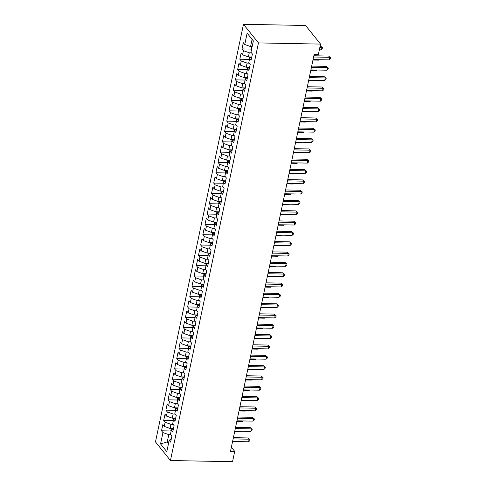 <?xml version="1.0" encoding="UTF-8"?>
<svg xmlns="http://www.w3.org/2000/svg" width="486" height="486" viewBox="0 0 486 486"><rect width="100%" height="100%" fill="white"/><g stroke="black" fill="none" stroke-linecap="round" stroke-linejoin="round"><path stroke-width="0.73" d="M243.48 24.3L155.477 441.908L170.446 460.521L258.449 42.914L243.48 24.3L305.585 25.479L320.547 44.092L258.449 42.914M253.352 40.927L247.131 33.139L244.744 44.493L243.304 42.707L241.998 48.898L243.437 50.684L242.563 54.815L241.129 53.029L239.823 59.219L241.263 61.005L240.388 65.136L238.954 63.35L237.648 69.541L239.088 71.327L238.213 75.458L236.779 73.672L235.473 79.862L236.913 81.648L236.038 85.779L234.604 83.993L233.298 90.183L234.738 91.969L233.863 96.1L232.43 94.314L231.123 100.505L232.557 102.291L231.688 106.422L230.255 104.636L228.949 110.826L230.382 112.612L229.514 116.743L228.08 114.957L226.774 121.148L228.207 122.934L227.339 127.065L225.905 125.279L224.599 131.469L226.033 133.255L225.164 137.386L223.73 135.6L222.424 141.791L223.858 143.577L222.989 147.708L221.555 145.922L220.249 152.112L221.683 153.898L220.814 158.029L219.38 156.243L218.074 162.433L219.508 164.219L218.639 168.35L217.206 166.564L215.899 172.761L217.333 174.541L216.464 178.672L215.031 176.886L213.725 183.082L215.158 184.862L214.29 188.993L212.856 187.207L211.55 193.404L212.983 195.19L212.115 199.315L210.681 197.529L209.375 203.725L210.809 205.511L209.94 209.636L208.506 207.85L207.2 214.047L208.634 215.833L207.765 219.958L206.325 218.171L205.025 224.368L206.459 226.154L205.59 230.279L204.15 228.493L202.85 234.689L204.284 236.475L203.415 240.6L201.976 238.814L200.675 245.011L202.109 246.797L201.24 250.922L199.801 249.136L198.501 255.332L199.934 257.118L199.066 261.243L197.626 259.457L196.326 265.654L197.759 267.44L196.891 271.565L195.451 269.779L194.145 275.975L195.585 277.761L194.716 281.886L193.276 280.1L191.97 286.297L193.41 288.083L192.541 292.208L191.101 290.421L189.795 296.618L191.235 298.404L190.366 302.529L188.926 300.743L187.62 306.939L189.06 308.725L188.191 312.85L186.752 311.064L185.445 317.261L186.885 319.047L186.01 323.172L184.577 321.386L183.271 327.582L184.71 329.368L183.836 333.493L182.402 331.707L181.096 337.904L182.536 339.69L181.661 343.815L180.227 342.029L178.921 348.225L180.361 350.011L179.486 354.136L178.052 352.35L176.746 358.547L178.186 360.333L177.311 364.457L175.877 362.671L174.571 368.868L176.005 370.654L175.136 374.779L173.702 372.993L172.396 379.189L173.83 380.975L172.961 385.1L171.528 383.314L170.221 389.511L171.655 391.297L170.786 395.422L169.353 393.636L168.047 399.832L169.48 401.618L168.612 405.743L167.178 403.957L165.872 410.154L167.305 411.94L166.437 416.065L165.003 414.279L163.697 420.475L165.131 422.261L164.262 426.386L162.828 424.6L161.522 430.796L170.878 430.973M247.131 33.139L253.364 40.885L250.97 52.239L252.404 54.025L251.098 60.215L249.664 58.435L248.796 62.56L250.229 64.346L248.923 70.537L247.489 68.757L246.621 72.882L248.054 74.668L246.748 80.864L245.315 79.078L244.446 83.203L245.88 84.989L244.573 91.186L243.14 89.4L242.271 93.525L243.705 95.311L242.399 101.507L240.965 99.721L240.096 103.846L241.53 105.632L240.224 111.829L238.79 110.043L237.921 114.167L239.355 115.954L238.049 122.15L236.615 120.364L235.746 124.489L237.18 126.275L235.874 132.471L234.44 130.685L233.572 134.81L235.005 136.596L233.699 142.793L232.265 141.007L231.391 145.132L232.83 146.918L231.524 153.114L230.091 151.328L229.216 155.453L230.656 157.239L229.349 163.436L227.916 161.65L227.041 165.775L228.481 167.561L227.175 173.757L225.741 171.971L224.866 176.096L226.306 177.882L225 184.079L223.566 182.293L222.691 186.417L224.131 188.204L222.825 194.4L221.391 192.614L220.516 196.739L221.956 198.525L220.65 204.721L219.21 202.935L218.342 207.06L219.781 208.846L218.475 215.043L217.035 213.257L216.167 217.382L217.607 219.168L216.3 225.364L214.861 223.578L213.992 227.703L215.432 229.489L214.126 235.686L212.686 233.9L211.817 238.025L213.257 239.811L211.951 246.007L210.511 244.221L209.642 248.346L211.076 250.132L209.776 256.329L208.336 254.543L207.467 258.667L208.901 260.453L207.601 266.65L206.161 264.864L205.292 268.989L206.726 270.775L205.426 276.971L203.986 275.185L203.118 279.31L204.551 281.096L203.251 287.293L201.811 285.507L200.943 289.632L202.376 291.418L201.07 297.614L199.637 295.828L198.768 299.953L200.202 301.739L198.895 307.936L197.462 306.15L196.593 310.275L198.027 312.061L196.721 318.257L195.287 316.471L194.418 320.596L195.852 322.382L194.546 328.579L193.112 326.792L192.243 330.917L193.677 332.703L192.371 338.9L190.937 337.114L190.069 341.245L191.502 343.025L190.196 349.221L188.762 347.435L187.894 351.566L189.327 353.346L188.021 359.543L186.588 357.757L185.719 361.888L187.153 363.668L185.846 369.864L184.413 368.078L183.544 372.209L184.978 373.995L183.672 380.186L182.238 378.4L181.369 382.531L182.803 384.317L181.497 390.507L180.063 388.721L179.194 392.852L180.628 394.638L179.322 400.829L177.888 399.042L177.019 403.173L178.453 404.96L177.147 411.15L175.713 409.364L174.839 413.495L176.278 415.281L174.972 421.471L173.538 419.685L172.664 423.816L174.103 425.602L172.797 431.793L171.364 430.007L170.489 434.138L171.929 435.924L170.622 442.114L169.189 440.328L166.795 451.682L160.562 443.937L162.956 432.583L161.522 430.796M320.547 44.092L318.373 54.414L314.163 54.335L230.51 451.3L234.72 451.379L231.372 447.211M173.326 428.543L170.088 428.482L170.963 424.351L173.131 424.393M164.262 426.386L170.088 428.482M165.131 422.261L170.963 424.351M169.189 440.328L171.333 438.724M175.501 418.221L172.263 418.16L173.138 414.029L175.306 414.072M166.437 416.065L172.263 418.16M167.305 411.94L173.138 414.029M171.364 430.007L173.514 428.403M177.676 407.9L174.444 407.839L175.312 403.708L177.481 403.751M168.612 405.743L174.444 407.839M169.48 401.618L175.312 403.708M173.538 419.685L175.689 418.082M179.85 397.578L176.618 397.518L177.487 393.387L179.656 393.429M170.786 395.422L176.618 397.518M171.655 391.297L177.487 393.387M175.713 409.364L177.864 407.76M182.025 387.257L178.793 387.196L179.662 383.065L181.831 383.108M172.961 385.1L178.793 387.196M173.83 380.975L179.662 383.065M177.888 399.042L180.039 397.439M184.2 376.936L180.968 376.875L181.837 372.744L184.006 372.786M175.136 374.779L180.968 376.875M176.005 370.654L181.837 372.744M180.063 388.721L182.214 387.117M186.375 366.614L183.143 366.553L184.012 362.422L186.181 362.465M177.311 364.457L183.143 366.553M178.186 360.333L184.012 362.422M182.238 378.4L184.388 376.796M188.55 356.293L185.318 356.232L186.187 352.101L188.355 352.143M179.486 354.136L185.318 356.232M180.361 350.011L186.187 352.101M184.413 368.078L186.563 366.474M190.725 345.971L187.493 345.911L188.361 341.78L190.53 341.822M181.661 343.815L187.493 345.911M182.536 339.69L188.361 341.78M186.588 357.757L188.738 356.153M192.899 335.65L189.668 335.589L190.536 331.458L192.705 331.501M183.836 333.493L189.668 335.589M184.71 329.368L190.536 331.458M188.762 347.435L190.913 345.832M195.08 325.328L191.842 325.268L192.711 321.137L194.886 321.179M186.01 323.172L191.842 325.268M186.885 319.047L192.711 321.137M190.937 337.114L193.088 335.51M197.255 315.007L194.017 314.946L194.886 310.815L197.061 310.858M188.191 312.85L194.017 314.946M189.06 308.725L194.886 310.815M193.112 326.792L195.263 325.189M199.43 304.686L196.192 304.625L197.061 300.494L199.236 300.536M190.366 302.529L196.192 304.625M191.235 298.404L197.061 300.494M195.287 316.471L197.438 314.867M201.605 294.364L198.367 294.303L199.236 290.172L201.411 290.215M192.541 292.208L198.367 294.303M193.41 288.083L199.236 290.172M197.462 306.15L199.612 304.546M203.78 284.043L200.542 283.982L201.411 279.851L203.585 279.893M194.716 281.886L200.542 283.982M195.585 277.761L201.411 279.851M199.637 295.828L201.787 294.224M205.955 273.721L202.717 273.661L203.585 269.53L205.76 269.572M196.891 271.565L202.717 273.661M197.759 267.44L203.585 269.53M201.811 285.507L203.962 283.903M208.13 263.4L204.892 263.339L205.76 259.208L207.935 259.251M199.066 261.243L204.892 263.339M199.934 257.118L205.76 259.208M203.986 275.185L206.137 273.582M210.304 253.078L207.066 253.018L207.935 248.887L210.11 248.929M201.24 250.922L207.066 253.018M202.109 246.797L207.935 248.887M206.161 264.864L208.312 263.26M212.479 242.757L209.241 242.696L210.11 238.565L212.285 238.608M203.415 240.6L209.241 242.696M204.284 236.475L210.11 238.565M208.336 254.543L210.487 252.939M214.654 232.436L211.416 232.375L212.285 228.244L214.46 228.286M205.59 230.279L211.416 232.375M206.459 226.154L212.285 228.244M210.511 244.221L212.661 242.617M216.829 222.114L213.591 222.053L214.46 217.922L216.635 217.965M207.765 219.958L213.591 222.053M208.634 215.833L214.46 217.922M212.686 233.9L214.836 232.296M219.004 211.793L215.766 211.732L216.635 207.601L218.809 207.644M209.94 209.636L215.766 211.732M210.809 205.511L216.635 207.601M214.861 223.578L217.011 221.974M221.179 201.471L217.941 201.404L218.815 197.28L220.984 197.322M212.115 199.315L217.941 201.404M212.983 195.19L218.815 197.28M217.035 213.257L219.186 211.653M223.353 191.15L220.115 191.083L220.99 186.958L223.159 187.001M214.29 188.993L220.115 191.083M215.158 184.862L220.99 186.958M219.21 202.935L221.361 201.332M225.528 180.828L222.29 180.762L223.165 176.637L225.334 176.679M216.464 178.672L222.29 180.762M217.333 174.541L223.165 176.637M221.391 192.614L223.536 191.01M227.703 170.507L224.465 170.44L225.34 166.315L227.509 166.358M218.639 168.35L224.465 170.44M219.508 164.219L225.34 166.315M223.566 182.293L225.711 180.689M229.878 160.186L226.64 160.119L227.515 155.994L229.684 156.036M220.814 158.029L226.64 160.119M221.683 153.898L227.515 155.994M225.741 171.971L227.885 170.367M232.053 149.864L228.815 149.797L229.69 145.672L231.858 145.715M222.989 147.708L228.815 149.797M223.858 143.577L229.69 145.672M227.916 161.65L230.066 160.046M234.228 139.543L230.996 139.476L231.865 135.351L234.033 135.394M225.164 137.386L230.996 139.476M226.033 133.255L231.865 135.351M230.091 151.328L232.241 149.724M236.403 129.221L233.171 129.155L234.039 125.03L236.208 125.072M227.339 127.065L233.171 129.155M228.207 122.934L234.039 125.03M232.265 141.007L234.416 139.403M238.577 118.894L235.346 118.833L236.214 114.708L238.383 114.751M229.514 116.743L235.346 118.833M230.382 112.612L236.214 114.708M234.44 130.685L236.591 129.082M240.752 108.572L237.52 108.512L238.389 104.387L240.558 104.429M231.688 106.422L237.52 108.512M232.557 102.291L238.389 104.387M236.615 120.364L238.766 118.76M242.927 98.251L239.695 98.19L240.564 94.065L242.733 94.108M233.863 96.1L239.695 98.19M234.738 91.969L240.564 94.065M238.79 110.043L240.941 108.439M245.102 87.93L241.87 87.869L242.739 83.744L244.908 83.786M236.038 85.779L241.87 87.869M236.913 81.648L242.739 83.744M240.965 99.721L243.115 98.117M247.277 77.608L244.045 77.547L244.914 73.422L247.082 73.465M238.213 75.458L244.045 77.547M239.088 71.327L244.914 73.422M243.14 89.4L245.29 87.796M249.452 67.287L246.22 67.226L247.088 63.101L249.257 63.137M240.388 65.136L246.22 67.226M241.263 61.005L247.088 63.101M245.315 79.078L247.465 77.474M251.633 56.965L248.395 56.905L249.263 52.78L251.438 52.816M242.563 54.815L248.395 56.905M243.437 50.684L249.263 52.78M247.489 68.757L249.64 67.153M252.155 46.613L250.569 46.583L252.094 39.36M244.744 44.493L250.569 46.583M249.664 58.435L251.815 56.832M170.446 460.521L232.545 461.7L234.72 451.379M168.849 441.926L167.263 441.902L168.527 443.469M170.957 434.715L168.788 434.672L167.263 441.902L160.562 443.937M162.956 432.583L168.788 434.672M241.998 48.898L251.359 49.08M239.823 59.219L249.184 59.401M237.648 69.541L247.01 69.723M235.473 79.862L244.835 80.044M233.298 90.183L242.66 90.366M231.123 100.505L240.485 100.687M228.949 110.826L238.304 111.008M226.774 121.148L236.129 121.33M224.599 131.469L233.954 131.651M222.424 141.791L231.779 141.973M220.249 152.112L229.605 152.294M218.074 162.433L227.43 162.616M215.899 172.761L225.255 172.937M213.725 183.082L223.08 183.258M211.55 193.404L220.905 193.58M209.375 203.725L218.73 203.901M207.2 214.047L216.556 214.223M205.025 224.368L214.381 224.544M202.85 234.689L212.206 234.866M200.675 245.011L210.031 245.187M198.501 255.332L207.856 255.508M196.326 265.654L205.681 265.83M194.145 275.975L203.506 276.151M191.97 286.297L201.332 286.473M189.795 296.618L199.157 296.794M187.62 306.939L196.982 307.116M185.445 317.261L194.807 317.437M183.271 327.582L192.632 327.758M181.096 337.904L190.457 338.08M178.921 348.225L188.282 348.401M176.746 358.547L186.108 358.723M174.571 368.868L183.933 369.044M172.396 379.189L181.752 379.366M170.221 389.511L179.577 389.687M168.047 399.832L177.402 400.008M165.872 410.154L175.227 410.33M163.697 420.475L173.052 420.651M313.604 57.002L329.617 57.305L329.077 59.887L313.057 59.584M313.859 55.769L328.609 56.048L330.523 57.725L330.304 58.757L329.077 59.887M328.609 56.048L330.523 57.725M251.73 46.607L251.517 49.633M319.351 49.791L320.985 49.827L321.532 47.245L320.153 45.982M320.517 45.988L322.431 47.664L319.891 47.215M322.431 47.664L322.212 48.697L320.985 49.827M311.429 67.323L327.442 67.627L326.902 70.209L310.882 69.905M311.684 66.09L326.434 66.369L328.348 68.046L328.129 69.079L326.902 70.209M326.434 66.369L328.348 68.046M309.254 77.645L325.268 77.948L324.727 80.53L308.707 80.226M309.509 76.411L324.259 76.691L326.173 78.374L325.954 79.4L324.727 80.53M324.259 76.691L326.173 78.374M249.555 56.929L249.342 59.954M312.96 60.033L318.81 60.149L318.907 59.693M319.296 59.699L318.81 60.149M247.38 67.25L247.167 70.276M310.785 70.355L316.635 70.47L316.732 70.014M317.121 70.02L316.635 70.47M307.079 87.966L323.093 88.27L322.552 90.852L306.532 90.548M307.334 86.733L322.084 87.012L323.998 88.695L323.779 89.722L322.552 90.852M322.084 87.012L323.998 88.695M304.904 98.287L320.918 98.591L320.377 101.173L304.358 100.869M305.159 97.054L319.91 97.334L321.823 99.016L321.604 100.043L320.377 101.173M319.91 97.334L321.823 99.016M245.205 77.572L244.993 80.597M308.61 80.676L314.46 80.791L314.557 80.336M314.946 80.342L314.46 80.791M243.03 87.893L242.818 90.918M306.435 90.997L312.285 91.113L312.383 90.657M312.771 90.663L312.285 91.113M302.723 108.609L318.743 108.913L318.202 111.494L302.183 111.191M302.985 107.376L317.735 107.655L319.648 109.338L319.43 110.365L318.202 111.494M317.735 107.655L319.648 109.338M240.856 98.215L240.643 101.24M304.26 101.319L310.111 101.434L310.208 100.979M310.597 100.985L310.111 101.434M300.548 118.93L316.568 119.234L316.028 121.816L300.008 121.512M300.81 117.697L315.56 117.977L317.473 119.659L317.255 120.686L316.028 121.816M315.56 117.977L317.473 119.659M238.681 108.536L238.468 111.561M302.085 111.64L307.936 111.756L308.033 111.3M308.422 111.306L307.936 111.756M298.374 129.252L314.393 129.555L313.853 132.137L297.833 131.834M298.635 128.018L313.385 128.298L315.299 129.981L315.08 131.007L313.853 132.137M313.385 128.298L315.299 129.981M296.199 139.573L312.219 139.877L311.678 142.459L295.658 142.155M296.46 138.34L311.21 138.619L313.118 140.302L312.905 141.329L311.678 142.459M311.21 138.619L313.118 140.302M294.024 149.895L310.044 150.198L309.497 152.78L293.483 152.476M294.285 148.661L309.035 148.941L310.943 150.624L310.73 151.656L309.497 152.78M309.035 148.941L310.943 150.624M291.849 160.216L307.869 160.52L307.322 163.102L291.308 162.798M292.11 158.983L306.86 159.262L308.768 160.945L308.555 161.978L307.322 163.102M306.86 159.262L308.768 160.945M289.674 170.537L305.694 170.841L305.147 173.423L289.134 173.119M289.935 169.304L304.679 169.584L306.593 171.266L306.38 172.299L305.147 173.423M304.679 169.584L306.593 171.266M287.499 180.859L303.519 181.163L302.972 183.744L286.959 183.441M287.761 179.626L302.505 179.905L304.418 181.588L304.206 182.621L302.972 183.744M302.505 179.905L304.418 181.588M285.325 191.18L301.344 191.484L300.798 194.066L284.784 193.762M285.586 189.947L300.33 190.226L302.243 191.909L302.025 192.942L300.798 194.066M300.33 190.226L302.243 191.909M283.15 201.502L299.169 201.805L298.623 204.387L282.609 204.084M283.411 200.268L298.155 200.548L300.069 202.231L299.85 203.263L298.623 204.387M298.155 200.548L300.069 202.231M280.975 211.823L296.995 212.127L296.448 214.709L280.434 214.405M281.236 210.59L295.98 210.869L297.894 212.552L297.675 213.585L296.448 214.709M295.98 210.869L297.894 212.552M236.506 118.857L236.044 121.032L236.293 121.883M299.911 121.962L305.761 122.077L305.858 121.621M306.247 121.628L305.761 122.077M234.331 129.179L233.869 131.354L234.118 132.204M297.736 132.283L303.586 132.399L303.683 131.943M304.072 131.949L303.586 132.399M232.156 139.5L231.694 141.681L231.944 142.526M295.561 142.605L301.411 142.72L301.508 142.264M301.897 142.27L301.411 142.72M229.981 149.822L229.52 152.003L229.769 152.847M293.386 152.926L299.236 153.041L299.333 152.586M299.722 152.592L299.236 153.041M227.806 160.143L227.345 162.324L227.594 163.168M291.211 163.247L297.061 163.363L297.159 162.907M297.547 162.913L297.061 163.363M225.632 170.465L225.17 172.645L225.419 173.49M289.036 173.569L294.887 173.684L294.984 173.229M295.373 173.235L294.887 173.684M223.457 180.786L222.995 182.967L223.244 183.811M286.862 183.89L292.712 184.006L292.803 183.55M293.198 183.556L292.712 184.006M221.282 191.107L220.82 193.288L221.069 194.133M284.687 194.212L290.537 194.327L290.628 193.871M291.023 193.878L290.537 194.327M219.107 201.429L218.645 203.61L218.894 204.454M282.512 204.533L288.362 204.649L288.453 204.193M288.848 204.199L288.362 204.649M278.8 222.145L294.82 222.448L294.273 225.03L278.259 224.726M279.061 220.911L293.805 221.191L295.719 222.874L295.5 223.906L294.273 225.03M293.805 221.191L295.719 222.874M216.932 211.75L216.47 213.931L216.72 214.776M280.337 214.855L286.187 214.97L286.278 214.514M286.673 214.52L286.187 214.97M276.625 232.466L292.645 232.77L292.098 235.352L276.084 235.048M276.886 231.233L291.63 231.512L293.544 233.195L293.325 234.228L292.098 235.352M291.63 231.512L293.544 233.195M214.757 222.072L214.296 224.253L214.545 225.097M278.162 225.176L284.012 225.291L284.103 224.836M284.498 224.842L284.012 225.291M274.45 242.787L290.47 243.091L289.923 245.673L273.904 245.369M274.712 241.554L289.456 241.834L291.369 243.516L291.15 244.549L289.923 245.673M289.456 241.834L291.369 243.516M212.582 232.393L212.121 234.574L212.37 235.418M275.987 235.497L281.837 235.613L281.929 235.157M282.323 235.163L281.837 235.613M272.275 253.109L288.295 253.413L287.748 255.994L271.729 255.691M272.537 251.876L287.281 252.155L289.194 253.838L288.976 254.871L287.748 255.994M287.281 252.155L289.194 253.838M210.408 242.714L209.946 244.895L210.195 245.74M273.812 245.819L279.663 245.934L279.754 245.479M280.149 245.485L279.663 245.934M270.101 263.43L286.12 263.734L285.574 266.316L269.554 266.012M270.362 262.197L285.106 262.476L287.019 264.159L286.801 265.192L285.574 266.316M285.106 262.476L287.019 264.159M208.233 253.036L208.014 256.061M271.638 256.146L277.482 256.256L277.579 255.8M277.974 255.806L277.482 256.256M267.926 273.752L283.945 274.055L283.399 276.637L267.379 276.334M268.187 272.518L282.931 272.798L284.845 274.481L284.626 275.513L283.399 276.637M282.931 272.798L284.845 274.481M206.052 263.357L205.839 266.383M269.463 266.468L275.307 266.577L275.404 266.121M275.799 266.128L275.307 266.577M265.751 284.073L281.765 284.377L281.224 286.959L265.204 286.655M266.012 282.84L280.756 283.119L282.67 284.802L282.451 285.835L281.224 286.959M280.756 283.119L282.67 284.802M203.877 273.679L203.664 276.704M267.288 276.789L273.132 276.899L273.229 276.443M273.624 276.449L273.132 276.899M263.576 294.395L279.59 294.698L279.049 297.28L263.029 296.976M263.837 293.161L278.581 293.441L280.495 295.124L280.276 296.156L279.049 297.28M278.581 293.441L280.495 295.124M201.702 284L201.49 287.026M265.113 287.111L270.957 287.22L271.054 286.764M271.443 286.77L270.957 287.22M261.401 304.716L277.415 305.02L276.874 307.602L260.854 307.298M261.662 303.483L276.406 303.762L278.32 305.445L278.101 306.478L276.874 307.602M276.406 303.762L278.32 305.445M199.527 294.322L199.315 297.347M262.938 297.432L268.782 297.541L268.88 297.086M269.268 297.092L268.782 297.541M259.226 315.037L275.24 315.341L274.699 317.923L258.68 317.619M259.488 313.804L274.232 314.084L276.145 315.766L275.927 316.799L274.699 317.923M274.232 314.084L276.145 315.766M197.352 304.643L197.14 307.668M260.763 307.753L266.607 307.863L266.705 307.407M267.093 307.413L266.607 307.863M257.051 325.359L273.065 325.663L272.525 328.244L256.505 327.941M257.307 324.126L272.057 324.405L273.97 326.088L273.752 327.121L272.525 328.244M272.057 324.405L273.97 326.088M195.178 314.964L194.965 317.99M258.582 318.075L264.433 318.184L264.53 317.729M264.919 317.735L264.433 318.184M254.877 335.68L270.89 335.984L270.35 338.566L254.33 338.262M255.132 334.447L269.882 334.726L271.796 336.409L271.577 337.442L270.35 338.566M269.882 334.726L271.796 336.409M193.003 325.286L192.79 328.311M256.408 328.396L262.258 328.506L262.355 328.05M262.744 328.056L262.258 328.506M252.702 346.002L268.715 346.305L268.175 348.887L252.155 348.584M252.957 344.768L267.707 345.048L269.621 346.731L269.402 347.763L268.175 348.887M267.707 345.048L269.621 346.731M190.828 335.607L190.615 338.633M254.233 338.718L260.083 338.827L260.18 338.371M260.569 338.377L260.083 338.827M250.527 356.323L266.541 356.627L266 359.209L249.98 358.905M250.782 355.09L265.532 355.369L267.446 357.052L267.227 358.085L266 359.209M265.532 355.369L267.446 357.052M188.653 345.929L188.44 348.954M252.058 349.039L257.908 349.148L258.005 348.693M258.394 348.699L257.908 349.148M248.352 366.644L264.366 366.948L263.825 369.53L247.805 369.226M248.607 365.411L263.357 365.691L265.271 367.373L265.052 368.406L263.825 369.53M263.357 365.691L265.271 367.373M186.478 356.25L186.266 359.276M249.883 359.361L255.733 359.47L255.83 359.014M256.219 359.02L255.733 359.47M246.171 376.966L262.191 377.27L261.65 379.852L245.63 379.548M246.432 375.733L261.182 376.012L263.096 377.695L262.877 378.728L261.65 379.852M261.182 376.012L263.096 377.695M184.303 366.572L184.091 369.597M247.708 369.682L253.558 369.791L253.656 369.336M254.044 369.348L253.558 369.791M243.996 387.287L260.016 387.591L259.475 390.173L243.456 389.869M244.258 386.054L259.008 386.334L260.921 388.016L260.703 389.049L259.475 390.173M259.008 386.334L260.921 388.016M182.129 376.893L181.916 379.918M245.533 380.003L251.384 380.113L251.481 379.657M251.87 379.669L251.384 380.113M241.821 397.609L257.841 397.913L257.301 400.494L241.281 400.191M242.083 396.376L256.833 396.655L258.746 398.338L258.528 399.37L257.301 400.494M256.833 396.655L258.746 398.338M179.954 387.214L179.492 389.395L179.741 390.246M243.358 390.325L249.209 390.434L249.306 389.979M249.695 389.991L249.209 390.434M239.647 407.93L255.666 408.234L255.126 410.816L239.106 410.512M239.908 406.697L254.658 406.976L256.565 408.659L256.353 409.692L255.126 410.816M254.658 406.976L256.565 408.659M177.779 397.536L177.317 399.717L177.566 400.567M241.184 400.646L247.034 400.756L247.131 400.3M247.52 400.312L247.034 400.756M237.472 418.252L253.492 418.555L252.945 421.137L236.931 420.833M237.733 417.018L252.483 417.298L254.391 418.981L254.178 420.013L252.945 421.137M252.483 417.298L254.391 418.981M175.604 407.857L175.142 410.038L175.391 410.889M239.009 410.968L244.859 411.077L244.956 410.621M245.345 410.634L244.859 411.077M235.297 428.573L251.317 428.877L250.77 431.459L234.756 431.155M235.558 427.34L250.308 427.619L252.216 429.302L252.003 430.335L250.77 431.459M250.308 427.619L252.216 429.302M173.429 418.179L172.967 420.36L173.216 421.21M236.834 421.289L242.684 421.398L242.781 420.943M243.17 420.955L242.684 421.398M233.122 438.894L249.142 439.198L248.595 441.78L232.581 441.476M233.383 437.661L248.127 437.941L250.041 439.623L249.828 440.656L248.595 441.78M248.127 437.941L250.041 439.623M171.254 428.5L170.793 430.681L171.042 431.532M234.659 431.611L240.509 431.72L240.606 431.264M240.995 431.276L240.509 431.72M250.545 56.947L250.339 57.925M248.37 67.268L248.164 68.253M246.195 77.59L245.989 78.574M244.021 87.911L243.814 88.895M241.846 98.233L241.639 99.217M239.671 108.554L239.464 109.538M237.496 118.876L237.29 119.86M235.321 129.197L235.115 130.181M233.146 139.518L232.94 140.503M230.972 149.84L230.765 150.824M228.797 160.161L228.59 161.145M226.622 170.483L226.415 171.467M224.447 180.804L224.24 181.788M222.272 191.126L222.066 192.11M220.097 201.447L219.891 202.431M217.922 211.768L217.716 212.753M215.748 222.09L215.541 223.074M213.573 232.411L213.366 233.395M211.398 242.733L211.191 243.717M209.223 253.054L209.016 254.038M207.048 263.376L206.842 264.36M204.873 273.697L204.667 274.681M202.698 284.018L202.492 285.003M200.524 294.34L200.317 295.324M198.349 304.661L198.136 305.645M196.168 314.983L195.961 315.967M193.993 325.304L193.786 326.288M191.818 335.626L191.612 336.61M189.643 345.947L189.437 346.931M187.468 356.268L187.262 357.253M185.294 366.59L185.087 367.574M183.119 376.911L182.912 377.895M180.944 387.233L180.737 388.217M178.769 397.554L178.562 398.538M176.594 407.882L176.388 408.86M174.419 418.203L174.213 419.181M172.244 428.524L172.038 429.503"/></g></svg>
